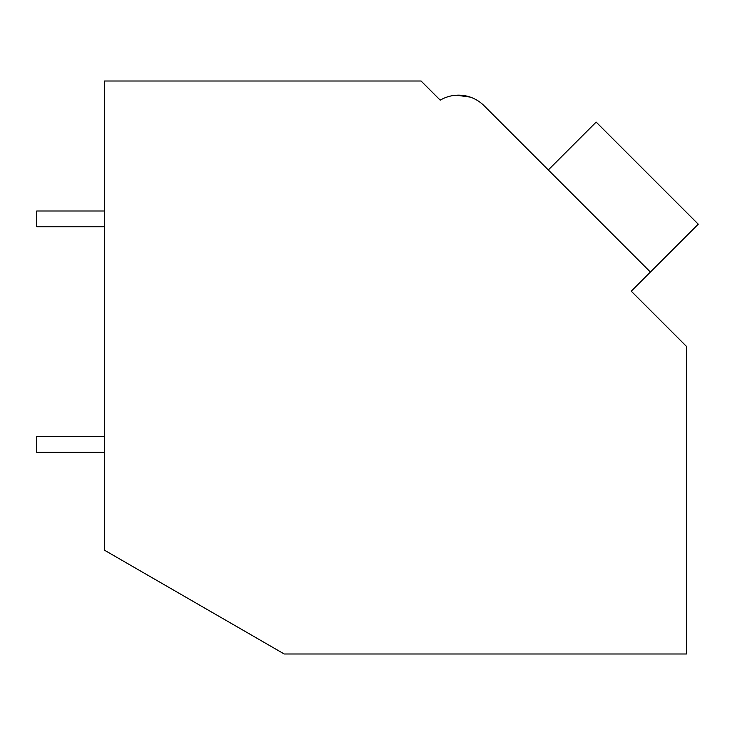 <?xml version="1.0" encoding="UTF-8"?>
<svg xmlns="http://www.w3.org/2000/svg" width="735" height="735" viewBox="0 0 735 735"><rect width="100%" height="100%" fill="white"/><g stroke="black" fill="none" stroke-linecap="round" stroke-linejoin="round"><path stroke-width="1.1" d="M104.425 81.006L421.072 81.006L440.219 100.153A36.098 36.098 0 0 1 484.071 105.721L650.392 272.051L631.255 291.189L686.435 346.369L686.435 653.994L284.234 653.994L104.425 550.175L104.425 81.006M436.645 96.579L440.219 100.153M470.143 97.057L456.325 95.219M470.198 97.084L456.389 95.21L470.198 97.084M541.925 163.574L484.071 105.721M548.31 169.96L596.159 122.102L698.25 224.193L650.392 272.051M104.425 452.365L36.75 452.365L36.75 436.572L104.425 436.572M104.425 226.775L36.75 226.775L36.75 210.991L104.425 210.991"/></g></svg>
